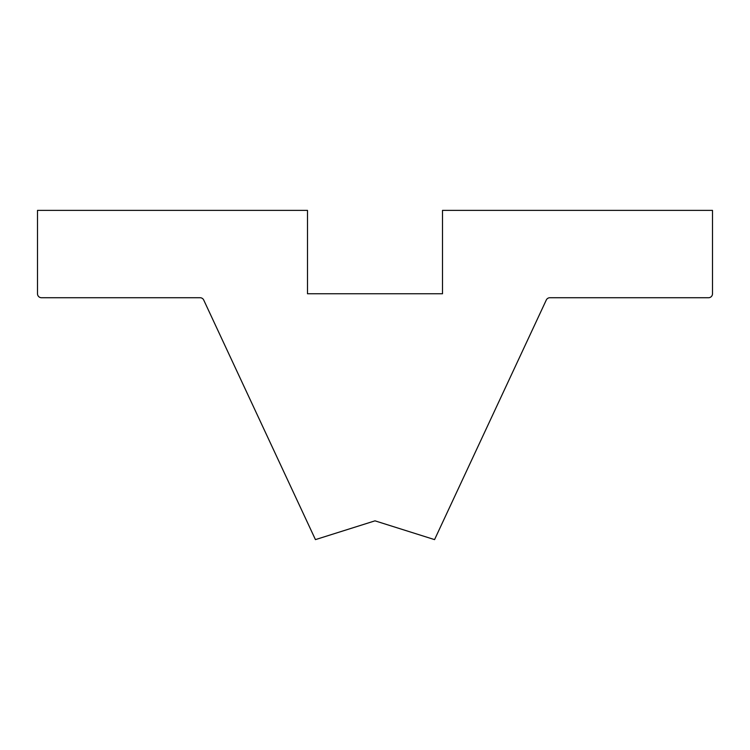 <?xml version="1.0" encoding="UTF-8"?>
<svg xmlns="http://www.w3.org/2000/svg" width="750" height="750" viewBox="0 0 750 750"><rect width="100%" height="100%" fill="white"/><g stroke="black" fill="none" stroke-linecap="round" stroke-linejoin="round"><path stroke-width="1.12" d="M434.559 539.616L375 520.837L315.441 539.616L203.719 300.028A3.975 3.975 0 0 0 200.119 297.731L41.475 297.731A3.975 3.975 0 0 1 37.5 293.766L37.5 210.384L307.5 210.384L307.5 293.766L442.5 293.766L442.5 210.384L712.5 210.384L712.5 293.766A3.975 3.975 0 0 1 708.525 297.731L549.881 297.731A3.975 3.975 0 0 0 546.281 300.028L434.559 539.616L546.281 300.028A3.975 3.975 0 0 1 549.881 297.731L708.525 297.731A3.975 3.975 0 0 0 712.5 293.766L712.5 210.384L442.5 210.384L442.5 293.766L307.5 293.766L307.5 210.384L37.5 210.384L37.5 293.766A3.975 3.975 0 0 0 41.475 297.731L200.119 297.731A3.975 3.975 0 0 1 203.719 300.028L315.441 539.616L375 520.837L434.559 539.616"/></g></svg>
